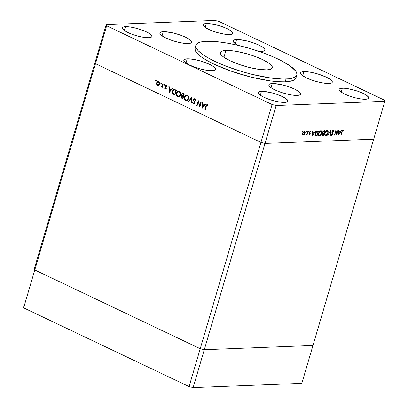 <?xml version="1.0" encoding="UTF-8"?>
<svg xmlns="http://www.w3.org/2000/svg" width="408" height="408" viewBox="0 0 408 408"><rect width="100%" height="100%" fill="white"/><g stroke="black" fill="none" stroke-linecap="round" stroke-linejoin="round"><path stroke-width="0.61" d="M34.313 268.821L34.787 269.969L200.226 348.702L204.291 349.712L312.972 345.469L373.687 139.179L312.972 345.469L204.291 349.712L265.001 143.422L373.687 139.179L384.836 101.291L276.155 105.529L265.001 143.422L373.687 139.179L265.001 143.422L204.291 349.712L200.226 348.702L260.942 142.412L265.001 143.422L373.687 139.179L384.836 101.291L384.367 100.144L218.928 21.41L384.367 100.144L384.836 101.291L276.155 105.529L272.09 104.519L106.651 25.786L95.498 63.679L260.942 142.412L265.001 143.422L276.155 105.529L272.09 104.519L200.226 348.702L34.787 269.969L95.498 63.679L260.942 142.412L272.09 104.519L106.651 25.786L106.182 24.638L214.863 20.4L106.182 24.638L106.651 25.786L95.498 63.679L95.028 62.531L95.498 63.679L260.942 142.412L265.001 143.422L260.942 142.412L95.498 63.679L34.787 269.969L34.313 268.821L34.787 269.969L34.313 268.821L95.028 62.531L34.313 268.821M225.94 50.449L223.931 57.268L225.94 50.449L229.485 50.516L235.967 51.301L245.891 53.514L253.465 55.86L262.502 59.527L269.076 63.291L271.111 65.025L272.192 66.575L272.279 67.881L271.366 68.886L269.494 69.554L266.73 69.865A27.066 6.273 -163.6 0 1 236.941 63.638A27.066 6.273 -163.6 0 1 220.366 52.515A27.066 6.273 -163.6 0 1 225.94 50.449A27.066 6.273 -163.6 0 1 255.724 56.676A27.066 6.273 -163.6 0 1 272.304 67.799A27.066 6.273 -163.6 0 1 266.73 69.865L258.993 69.37L249.324 67.468L239.205 64.454L230.168 60.787L223.594 57.028L221.559 55.289L220.478 53.739L220.391 52.438L221.304 51.433L223.176 50.76L225.94 50.449M295.953 77.979L295.305 79.035L292.587 80.672L285.172 81.84A52.632 12.199 16.4 0 0 295.999 77.826L296.825 75.021A52.632 12.199 -163.6 0 1 285.998 79.035L285.172 81.84L278.276 81.717L270.121 80.871L251.323 77.178L231.642 71.318L214.072 64.194L206.938 60.486L201.287 56.875L197.334 53.499L195.233 50.485L195.065 47.955L195.713 46.9M195.845 45.298L195.019 48.103A52.632 12.199 16.4 0 0 227.246 69.732A52.632 12.199 16.4 0 0 285.172 81.84L285.998 79.035A52.632 12.199 -163.6 0 1 228.072 66.927A52.632 12.199 -163.6 0 1 195.845 45.298A52.632 12.199 -163.6 0 1 206.672 41.285A52.632 12.199 -163.6 0 1 264.598 53.392A52.632 12.199 -163.6 0 1 296.825 75.021M236.574 39.55L235.345 43.712L236.574 39.55L238.741 39.586L247.212 41.014L253.394 42.855L258.917 45.094L262.936 47.394L264.838 49.404L264.889 50.199L264.333 50.811L261.502 51.413A16.539 3.835 -163.6 0 1 258.856 51.337L261.502 51.413A16.539 3.835 -163.6 0 0 264.904 50.148L264.904 50.148A16.539 3.835 -163.6 0 0 254.776 43.355A16.539 3.835 -163.6 0 0 236.574 39.55A16.539 3.835 -163.6 0 0 233.167 40.81A16.539 3.835 -163.6 0 0 238.16 45.375L235.141 43.564L233.238 41.56L233.182 40.764L233.743 40.147L236.574 39.55M303.955 71.614L302.726 75.781L303.955 71.614L306.122 71.655L311.544 72.4L317.71 73.93L326.298 77.163L330.317 79.458L332.219 81.467L332.27 82.263L331.714 82.88L328.884 83.477A16.539 3.835 -163.6 0 1 310.677 79.672A16.539 3.835 -163.6 0 1 300.548 72.874A16.539 3.835 -163.6 0 1 303.955 71.614A16.539 3.835 -163.6 0 1 322.157 75.419A16.539 3.835 -163.6 0 1 332.285 82.217A16.539 3.835 -163.6 0 1 328.884 83.477L324.151 83.176L318.245 82.013L312.059 80.172L306.535 77.933L302.522 75.633L300.62 73.624L300.563 72.828L301.119 72.211L303.955 71.614M272.258 83.558L271.034 87.725L272.258 83.558L274.426 83.599L282.897 85.022L289.083 86.863L294.607 89.107L298.625 91.402L300.528 93.412L300.579 94.207L300.023 94.824L297.192 95.421A16.539 3.835 -163.6 0 1 278.985 91.616A16.539 3.835 -163.6 0 1 268.857 84.818A16.539 3.835 -163.6 0 1 272.258 83.558A16.539 3.835 -163.6 0 1 290.465 87.363A16.539 3.835 -163.6 0 1 300.594 94.161A16.539 3.835 -163.6 0 1 297.192 95.421L292.46 95.12L286.554 93.957L280.367 92.116L274.844 89.877L270.825 87.577L268.923 85.568L268.872 84.772L269.428 84.155L272.258 83.558M187.236 58.818L186.012 62.985L187.236 58.818L189.404 58.859L194.825 59.604L200.991 61.134L209.579 64.367L213.598 66.667L215.501 68.672L215.557 69.472L214.996 70.084L212.165 70.686A16.539 3.835 -163.6 0 1 193.963 66.881A16.539 3.835 -163.6 0 1 183.835 60.083A16.539 3.835 -163.6 0 1 187.236 58.818A16.539 3.835 -163.6 0 1 205.438 62.623A16.539 3.835 -163.6 0 1 215.572 69.421A16.539 3.835 -163.6 0 1 212.165 70.686L207.437 70.38L201.526 69.217L195.345 67.376L189.822 65.137L185.803 62.837L183.901 60.828L183.85 60.032L184.406 59.42L187.236 58.818M163.287 31.697L162.063 35.863L163.287 31.697L165.454 31.737L173.925 33.165L180.112 35.006L185.635 37.245L189.654 39.545L191.556 41.555L191.607 42.35L191.051 42.962L188.221 43.564A16.539 3.835 -163.6 0 1 170.014 39.76A16.539 3.835 -163.6 0 1 159.885 32.961A16.539 3.835 -163.6 0 1 163.287 31.697A16.539 3.835 -163.6 0 1 181.494 35.501A16.539 3.835 -163.6 0 1 191.622 42.299A16.539 3.835 -163.6 0 1 188.221 43.564L183.488 43.258L177.582 42.095L171.396 40.259L165.872 38.015L161.854 35.715L159.951 33.711L159.9 32.91L160.456 32.298L163.287 31.697M125.486 26.658L124.343 30.539L125.486 26.658L127.505 26.693L132.559 27.392L138.302 28.815L146.309 31.824L150.052 33.971L151.822 35.838L151.873 36.582L151.353 37.154L148.716 37.715A15.412 3.57 -163.6 0 1 131.753 34.17A15.412 3.57 -163.6 0 1 122.313 27.836A15.412 3.57 -163.6 0 1 125.486 26.658A15.412 3.57 -163.6 0 1 142.448 30.202A15.412 3.57 -163.6 0 1 151.888 36.536A15.412 3.57 -163.6 0 1 148.716 37.715L144.31 37.429L138.802 36.348L133.039 34.634L127.893 32.543L124.149 30.401L122.38 28.529L122.329 27.79L122.849 27.214L125.486 26.658M342.302 88.215L341.159 92.101L342.302 88.215L344.321 88.256L352.216 89.582L357.979 91.295L363.125 93.386L366.869 95.528L368.638 97.4L368.689 98.139L368.169 98.716L365.532 99.272A15.412 3.57 -163.6 0 1 348.57 95.727A15.412 3.57 -163.6 0 1 339.13 89.393A15.412 3.57 -163.6 0 1 342.302 88.215A15.412 3.57 -163.6 0 1 359.264 91.764A15.412 3.57 -163.6 0 1 368.705 98.099A15.412 3.57 -163.6 0 1 365.532 99.272L361.126 98.991L355.618 97.905L349.855 96.191L344.709 94.105L340.966 91.963L339.196 90.092L339.145 89.347L339.665 88.776L342.302 88.215M206.326 23.506L205.183 27.387L206.326 23.506L208.34 23.542L216.235 24.868L221.998 26.586L227.144 28.672L230.887 30.814L232.662 32.686L232.708 33.431L232.193 34.002L229.551 34.558A15.412 3.57 -163.6 0 1 212.588 31.013A15.412 3.57 -163.6 0 1 203.153 24.679A15.412 3.57 -163.6 0 1 206.326 23.506A15.412 3.57 -163.6 0 1 223.288 27.05A15.412 3.57 -163.6 0 1 232.723 33.385A15.412 3.57 -163.6 0 1 229.551 34.558L225.145 34.277L219.642 33.196L213.879 31.477L208.733 29.391L204.989 27.249L203.215 25.378L203.164 24.638L203.684 24.062L206.326 23.506M261.467 91.372L260.324 95.253L261.467 91.372L263.486 91.407L271.376 92.733L277.139 94.452L282.285 96.538L286.028 98.68L287.803 100.552L287.854 101.296L287.334 101.867L284.692 102.423A15.412 3.57 -163.6 0 1 267.73 98.879A15.412 3.57 -163.6 0 1 258.295 92.545A15.412 3.57 -163.6 0 1 261.467 91.372A15.412 3.57 -163.6 0 1 278.429 94.916A15.412 3.57 -163.6 0 1 287.864 101.25A15.412 3.57 -163.6 0 1 284.692 102.423L280.286 102.143L274.783 101.062L269.02 99.343L263.874 97.257L260.131 95.115L258.356 93.243L258.31 92.504L258.825 91.927L261.467 91.372M95.028 62.531L106.182 24.638L95.028 62.531L95.498 63.679L95.028 62.531M336.86 134.028L337.992 130.167L338.273 130.157L336.768 135.074L335.83 131.289L334.693 135.155L334.412 135.165L335.855 130.254L336.86 134.028L335.855 130.254L334.412 135.165L334.693 135.155L335.83 131.289L336.83 135.068L338.273 130.157L337.992 130.167L336.86 134.028L336.462 133.839L336.86 134.028M331.923 132.467L332.546 132.829L331.893 131.917L332.209 132.07L331.995 131.473L333.096 130.733L332.632 130.514L333.545 131.524L333.887 131.264L333.244 130.228L331.954 131.595L332.362 130.805L333.397 130.244L333.887 131.264L333.545 131.524L333.096 130.733L332.316 131.381L332.219 132.131L332.882 133.916L332.495 134.88L331.78 135.385L331.112 134.594L331.454 134.283L332.066 134.844L332.576 133.901L331.908 132.411L331.954 131.595L332.53 134.247L331.888 134.89L331.316 134.62M330.536 130.458L330.46 135.318L330.159 135.329L330.25 131.498L327.762 135.425L330.536 130.458L327.762 135.425L330.25 131.498L330.159 135.329L330.46 135.318L330.536 130.458M327.145 130.468L328.098 131.162L327.966 133.217L326.696 135.155L325.191 135.548L324.559 134.11L324.911 132.61L326.028 130.994L327.145 130.468C326.094 130.652 325.288 131.534 324.737 133.115C324.36 134.706 324.661 135.543 325.65 135.629C326.701 135.43 327.496 134.543 328.047 132.962L327.803 132.845L328.047 132.962C328.415 131.396 328.114 130.565 327.145 130.468L327.604 130.555M320.856 130.713L321.81 131.407L321.677 133.462L320.408 135.4L318.903 135.798L318.271 134.359L318.531 133.105L319.464 131.514L320.856 130.713C319.806 130.897 319 131.779 318.449 133.36C318.072 134.951 318.378 135.787 319.362 135.874C320.413 135.675 321.213 134.788 321.759 133.207L321.514 133.09L321.759 133.207C322.126 131.641 321.825 130.81 320.856 130.713L321.315 130.8M315.542 131.044L312.569 136.017L312.564 131.162L312.87 131.147L312.87 132.707L314.293 132.651L315.542 131.044L314.293 132.651L312.87 132.707L312.87 131.147L312.564 131.162L312.569 136.017L315.542 131.044M302.364 131.498L302.44 132.054L301.971 132.202L302.252 131.529L302.124 132.314L302.507 131.896L302.083 131.697L302.507 131.896L302.364 131.498L302.507 131.896M305.062 133.217L303.848 134.966L302.731 134.824L302.685 133.309L303.792 131.641L304.837 131.524L305.062 133.217C305.332 132.08 305.118 131.483 304.419 131.417L302.685 133.309L302.624 134.574L303.322 135.13L304.373 134.502L304.098 134.37L304.373 134.502L305.062 133.217L304.817 133.1L305.062 133.217M306.434 131.335L306.51 131.896L306.041 132.044L306.326 131.371L306.194 132.156L306.576 131.738L306.158 131.539L306.576 131.738L306.434 131.335L306.576 131.738M307.846 131.345L308.127 131.335L307.071 134.921L306.791 134.936L306.944 134.405L306.092 134.987L307.015 133.921L307.846 131.345L307.076 133.783L306 134.905L306.944 134.405L306.791 134.936L307.071 134.921L308.127 131.335L307.846 131.345M308.973 131.238L309.05 131.794L308.581 131.947L308.861 131.274L308.734 132.059L309.116 131.636L308.693 131.437L309.116 131.636L308.973 131.238L309.116 131.636M310.233 133.931L309.494 134.875L308.938 134.405L309.871 134.14L309.499 132.386L309.947 131.493L310.605 131.182L311.029 131.641L310.743 131.978L310.238 131.662L309.8 132.304L310.233 133.931L309.82 132.212L310.396 131.621L310.743 131.978L311.029 131.641L310.514 131.177L309.534 132.243L309.947 133.962L309.504 134.456L309.218 134.094L308.938 134.405L309.376 134.895L309.111 134.773L309.376 134.895L310.233 133.931L309.973 133.809L310.233 133.931M315.501 135.726L317.082 135.839L316.577 135.359L317.082 135.839L318.526 130.927L317.551 130.968C316.537 131.019 315.767 131.84 315.241 133.421L316.547 131.294L318.526 130.927L317.082 135.839L315.328 135.584L315.241 133.421L315.568 135.762M323.962 130.718L324.814 130.682L323.371 135.594L322.412 135.589L322.034 134.982L322.784 133.38L322.595 132.003L323.156 131.101L323.962 130.718L322.55 132.151L322.784 133.38L322.116 134.441L322.754 135.619L323.371 135.594L324.814 130.682L323.962 130.718M341.741 130.024L338.762 134.992L338.757 130.137L339.063 130.126L339.068 131.682L340.491 131.626L341.741 130.024L340.491 131.626L339.068 131.682L339.063 130.126L338.757 130.137L338.803 134.992L341.741 130.024M342.914 130.351L342.49 130.152L342.914 130.351L342.383 130.82L341.144 134.9L340.858 134.91L342.205 130.56L342.98 129.856L343.669 130.382L343.388 130.769L342.914 130.351L343.388 130.769L343.669 130.382L343.077 129.846L341.838 131.595L340.858 134.91L341.144 134.9L342.103 131.636L341.858 131.519L343.097 130.412M199.803 105.713L200.94 101.857L201.292 102.026L199.849 106.937L198.293 101.791L197.151 105.657L196.799 105.488L198.242 100.572L199.803 105.713L198.242 100.572L196.799 105.488L197.151 105.657L198.293 101.791L199.849 106.937L201.292 102.026L200.94 101.857L199.803 105.713L200.211 105.698L199.803 105.713M193.392 104.009L194.254 103.974L193.392 104.009L194.708 103.326L193.769 99.822L195.473 99.333L194.789 99.363L195.422 100.592L195.83 100.506L194.937 98.858L193.412 99.649L193.851 99.634L193.412 99.649L193.861 98.971L194.718 98.777L195.575 99.516L195.83 100.506L195.422 100.592L194.718 99.333L193.8 99.741L194.708 102.474L194.621 103.55L194.172 104.02L193.392 104.009L192.581 102.673L192.989 102.525L193.693 103.566L194.346 103.178L193.412 99.649L194.346 103.178L193.581 103.525L192.989 102.525L192.581 102.673L193.392 104.009L193.836 104.106M191.531 97.379L191.816 103.117L191.434 102.933L191.25 98.435L188.787 101.674L188.409 101.495L191.531 97.379L188.409 101.495L188.787 101.674L191.25 98.435L191.434 102.933L191.816 103.117L191.531 97.379M187.241 95.197L187.986 95.758L188.715 97.685L188.394 99.236L187.445 100.307L186.39 100.552L185.354 100.133L184.472 98.925L184.258 97.864L184.482 96.538L185.166 95.513L186.165 95.023L187.241 95.197L186.369 95.003L184.401 96.788C184.049 98.44 184.498 99.634 185.752 100.373L186.609 100.557L188.578 98.751C188.919 97.119 188.471 95.936 187.241 95.197M179.306 91.418L180.055 91.984L180.785 93.911L180.458 95.462L179.515 96.533L178.459 96.778L177.419 96.359L176.536 95.151L176.327 94.085L176.552 92.764L177.235 91.739L178.235 91.244L179.306 91.418L178.434 91.224L176.47 93.014C176.113 94.661 176.567 95.86 177.822 96.599L178.673 96.778L180.647 94.977C180.984 93.345 180.54 92.162 179.306 91.418M172.615 88.378L169.238 92.371L168.851 86.588L169.238 86.771L169.361 88.628L171.161 89.48L172.227 88.194L172.615 88.378L172.227 88.194L171.161 89.48L169.361 88.628L169.238 86.771L168.851 86.588L169.289 92.397L172.615 88.378M156.035 80.417L156.06 81.228L155.581 80.667L156.035 80.417L155.581 80.667L155.79 81.233L156.244 80.983L156.035 80.417L155.581 80.667L156.228 80.641L155.581 80.667M159.584 84.211L158.661 85.379L157.233 85.18L156.488 83.701L156.901 82.125L157.855 81.513L158.911 81.819L159.533 82.686L159.584 84.211C159.834 83.033 159.513 82.176 158.625 81.646L157.972 81.503L156.58 82.783L156.606 84.247L157.529 85.364L158.171 85.507L158.809 85.292L159.584 84.211M161.17 82.86L161.196 83.671L160.716 83.11L161.17 82.86L160.716 83.11L160.925 83.676L161.379 83.426L161.17 82.86L160.716 83.11L161.364 83.084L160.716 83.11M161.124 87.072L162.415 86.802L162.001 86.817L161.849 87.348L162.206 87.516L163.261 83.926L162.904 83.757L163.261 83.926L162.206 87.516L161.849 87.348L162.001 86.817L161.354 87.128L160.849 86.802L162.053 86.282L162.904 83.757L162.124 86.164L160.849 86.802L161.395 87.128M164.322 84.359L164.347 85.17L163.868 84.609L164.322 84.359L163.868 84.609L164.082 85.18L164.531 84.925L164.322 84.359L163.868 84.609L164.516 84.584L163.868 84.609M166.265 85.282L165.107 85.915L165.546 85.899L165.107 85.915L165.082 86.537L165.49 86.522L165.082 86.537L165.454 87.287L165.949 87.266L165.454 87.287L165.76 87.853L166.163 87.837L165.76 87.853L165.76 88.225L166.163 88.21L165.245 88.531L164.852 87.914L164.521 88.108L164.914 88.092L164.521 88.108L165.113 88.969L166.122 88.378L165.266 89.026L164.521 88.108L164.852 87.914L165.322 88.556L165.76 88.225L165.067 86.46L165.286 85.542L166.178 85.246L166.949 86.164L166.617 86.384L166.056 85.695L165.49 86.011L166.122 88.378L165.47 86.068L166.153 85.731L166.617 86.384L166.949 86.164L165.893 85.201M172.421 91.015L173.14 89.745L173.905 89.327L176.378 90.168L174.935 95.079L172.696 93.641L172.293 92.57L172.421 91.015L172.926 93.922L174.935 95.079L176.378 90.168L174.083 89.306L172.421 91.015L172.834 90.999L172.421 91.015M183.238 93.432L184.309 93.942L182.866 98.853L181.427 98.022L181.132 96.961L181.958 95.844L181.494 94.891L181.672 93.942L182.249 93.371L183.238 93.432L182.611 93.289L181.56 94.228L181.958 95.844L181.188 96.671L182.09 98.486L182.866 98.853L184.309 93.942L183.238 93.432M205.668 104.106L202.286 108.1L201.904 102.316L202.291 102.5L202.414 104.356L204.209 105.208L205.28 103.923L205.668 104.106L205.28 103.923L204.209 105.208L202.414 104.356L202.291 102.5L201.904 102.316L202.337 108.125L205.668 104.106M207.341 104.759C206.565 104.581 206.091 105.004 205.907 106.039L206.321 106.024L205.907 106.039L204.933 109.359L205.29 109.528L206.249 106.258L207.172 105.254L207.851 105.228L206.545 105.473L205.29 109.528L204.933 109.359L206.382 104.933L207.341 104.759L208.131 105.784L207.81 106.06L207.172 105.254L207.81 106.06L208.131 105.784L206.927 104.662M218.928 21.41L214.863 20.4L218.928 21.41M206.672 41.285L201.302 41.886L199.257 42.452L196.539 44.09L195.891 45.145L196.059 47.68L198.161 50.694L202.113 54.07L207.764 57.681L218.938 63.23L227.766 66.81L242.23 71.665L252.149 74.373L270.948 78.066L282.724 79.06L288.884 78.821L291.368 78.433L295.004 77.127L296.779 75.169L296.937 73.97L295.795 71.186L290.557 66.249L281.51 60.787L273.732 57.089L264.904 53.504L250.441 48.654L235.62 44.788L226.175 42.937L217.51 41.738L206.672 41.285M155.79 81.233L156.244 80.983M158.61 85.405L157.529 85.364L158.431 85.328L157.983 85.022M157.024 84.232L156.606 84.247L157.024 84.232M157.004 82.768L156.58 82.783L157.004 82.768M157.876 81.993L158.437 81.569M157.871 84.895L158.748 85.44M158.6 81.513L157.799 82.09M158.304 81.641L158.034 81.835M158.258 82.217L159.166 81.972M159.268 84.951L158.794 84.971M157.661 84.925L156.937 82.952L157.998 81.983L159.176 82.064L158.498 82.09L159.227 84.038L159.63 84.023L157.661 84.925L158.136 85.027L157.253 84.609L156.937 82.952L158.029 81.983L158.906 82.401L159.304 83.456L158.982 84.543L158.136 85.027L159.186 84.971M159.074 81.957L157.998 81.983M160.925 83.676L161.379 83.426M162.022 87.037L160.849 86.802L161.833 86.685L161.94 86.991M162.384 86.664L161.318 86.664M162.608 86.144L162.124 86.164L162.608 86.144M162.96 84.946L162.547 84.961L162.96 84.946M164.082 85.18L164.531 84.925M165.113 88.969L165.429 89.041M165.862 88.842L165.628 88.556M165.76 88.225L165.245 88.531M166.744 85.711L166.153 85.731L166.744 85.711M166.821 85.649L166.153 85.731M165.52 88.337L165.908 88.873M169.927 89.199L169.906 88.883L169.927 89.199M171.722 89.459L171.161 89.48L171.722 89.459M170.299 89.184L171.482 89.745L169.402 89.219L170.299 89.184M169.549 91.428L169.402 89.219L171.38 89.872L170.819 89.893L169.549 91.428L170.111 91.407L169.549 91.428L170.819 89.893L169.402 89.219L169.549 91.428M173.961 94.019L175.052 94.676L174.134 94.702L175.032 94.666L173.823 93.891M173.726 93.891L172.926 93.922L173.726 93.891M173.854 89.908L174.558 89.362M174.593 89.347L173.731 90.071M174.899 89.842L176.348 90.265L174.874 89.847M175.874 90.505L174.726 94.406L173.267 93.559L172.778 91.183L174.247 89.872L176.317 90.25L175.42 90.285L175.874 90.505L174.002 89.877L172.87 90.907L172.9 93.08L174.726 94.406L175.874 90.505M174.996 89.837L174.247 89.872M179.122 96.706L177.822 96.599L178.719 96.563L178.112 96.155L179.347 96.058L180.29 94.809L180.693 94.794L178.673 96.237L177.949 96.084C176.934 95.482 176.557 94.518 176.822 93.182L178.418 91.764L179.173 91.927C180.183 92.524 180.555 93.483 180.29 94.809L180.336 93.508L179.785 92.386L178.826 91.805L177.643 92.004L176.975 92.784L176.715 94.054L177.092 95.293L178.123 96.155M176.888 92.998L176.47 93.014L176.888 92.998M177.99 91.841L178.882 91.27M177.959 95.997L178.923 96.65M178.51 91.438L177.806 92.06M179.367 91.729L178.418 91.764M180.076 96.099L179.551 96.206M178.673 96.237L180.015 96.125M182.983 98.45L182.09 98.486L182.983 98.45L182.386 98.053L182.988 98.45M181.621 96.655L181.188 96.671L181.621 96.655M182.085 96.635L182.855 95.809L182.208 96.339M182.682 95.814L181.958 95.844L182.682 95.814M181.994 94.207L181.56 94.228L181.994 94.207M182.616 93.825L183.085 93.371M183.146 93.34L182.57 93.911M183.421 93.799L184.283 94.044L182.59 93.825L184.197 94.003L183.299 94.039L184.217 94.263L183.804 94.279L183.269 96.104L182.31 95.579L181.917 94.396L182.59 93.825M183.029 96.252L183.595 96.38M182.656 98.18L181.55 96.834L182.177 96.288L183.569 96.467L182.881 96.492L183.534 96.594L183.121 96.609L182.656 98.18L183.07 98.165L182.656 98.18L183.121 96.609L181.942 96.344L181.575 97.415L182.656 98.18M183.595 96.375L182.177 96.288M183.682 96.089L183.269 96.104L183.682 96.089M187.053 100.48L185.752 100.373L186.65 100.337L186.043 99.929L187.277 99.832L188.221 98.583L188.624 98.568L186.604 100.016L185.885 99.863C184.865 99.261 184.487 98.292 184.758 96.961L186.354 95.538L187.104 95.707C188.114 96.298 188.486 97.257 188.221 98.583L188.272 97.282L187.716 96.161L186.762 95.579L185.574 95.783L184.911 96.558L184.645 97.833L185.028 99.067L186.053 99.929M184.819 96.773L184.401 96.788L184.819 96.773M185.921 95.615L186.818 95.044M185.89 99.776L186.859 100.424M186.441 95.212L185.742 95.834M187.303 95.503L186.354 95.538M188.006 99.873L187.481 99.98M186.604 100.016L187.945 99.899M191.806 102.918L191.434 102.933L191.806 102.918M191.622 98.42L191.25 98.435L191.622 98.42M188.945 101.475L188.409 101.495L188.945 101.475M195.412 99.251L194.789 99.363M194.269 103.963L193.841 103.591M193.025 102.658L192.581 102.673L193.025 102.658M194.769 103.556L193.581 103.525M194.744 103.163L194.346 103.178L194.744 103.163M194.687 102.403L194.269 102.418L194.687 102.403M194.341 101.658L193.882 101.679L194.341 101.658M194.937 98.858L194.443 98.751M194.453 99.282L194.907 98.843M194.937 98.828L194.412 99.358M193.749 103.443L194.29 103.974M195.238 99.256L195.544 99.272M198.66 101.776L198.293 101.791L198.66 101.776M197.207 105.468L196.799 105.488L197.207 105.468M202.98 104.927L202.954 104.611L202.98 104.927M204.77 105.188L204.209 105.208L204.77 105.188M203.352 104.912L204.536 105.473L202.455 104.948L203.352 104.912M202.597 107.156L202.455 104.948L204.428 105.601L203.873 105.621L202.597 107.156L203.159 107.136L202.597 107.156L203.873 105.621L202.455 104.948L202.597 107.156M207.091 105.203L207.397 104.79M207.968 105.427L207.412 105.448L207.968 105.427M207.861 105.177L207.172 105.254M207.494 104.723L206.999 105.422M182.31 95.579L183.269 96.104L183.804 94.279L182.723 93.835L182.157 94.008L181.881 94.819L182.31 95.579M301.981 131.917L302.124 132.314M303.312 134.676L302.756 134.859L303.322 135.13L302.756 134.859L303.552 134.497M302.991 135.068L303.322 135.13M304.756 131.478L304.419 131.417L304.608 131.942L303.863 131.595M304.618 132.238L304.271 131.254M303.807 131.59L304.159 131.794M302.802 134.416L303.455 134.691L302.726 133.181L304.291 131.855L304.781 133.227L303.455 134.691L304.399 134.023L304.847 132.952L304.608 131.942M304.291 131.855L303.526 132.284L302.93 133.436L302.981 134.395L303.455 134.691M306.051 131.759L306.194 132.156M308.591 131.656L308.734 132.059M309.504 134.456L309.218 134.094M309.075 134.252L309.346 134.38M310.401 131.192L311.029 131.641L310.315 131.544L310.386 131.167M310.396 131.621L310.743 131.978M310.177 131.708L309.83 131.351M309.494 132.406L309.8 132.549L309.494 132.406M309.233 132.284L310.289 133.38L309.723 133.115L309.667 133.661M309.274 134.37L308.999 134.579M308.927 134.604L309.31 134.334M309.723 133.375L309.473 132.636M310.524 131.641L310.049 131.453M312.564 132.559L312.87 132.707L312.564 132.559M313.859 132.666L313.66 133.003L313.859 132.666M312.564 132.921L313.426 132.891L312.564 132.921M312.87 135.058L312.87 133.202L312.564 133.059L313.992 133.161L313.426 132.891L313.992 133.161L312.87 135.058L312.564 134.91L312.87 135.058L313.992 133.161L312.87 133.202L312.87 135.058M317.873 130.953L317.776 131.289L317.873 130.953M315.384 135.584L314.935 135.456M316.475 131.269L318.097 131.442L316.945 135.349L315.017 134.813M315.058 134.859L316.945 135.349L318.097 131.442L317.169 131.187L317.735 131.458L316.802 131.616L316.032 132.314L315.394 134.018L315.802 135.257L315.282 133.299L315.527 133.411L316.802 131.616L316.389 131.422L317.735 131.458L316.236 131.345M319.505 135.369L318.796 135.604L319.362 135.874L318.633 135.604L319.586 135.318M318.888 135.787L319.362 135.874M320.999 130.718L321.331 131.468M321.336 131.514L320.872 130.601M320.086 130.953L320.826 131.279M318.673 135.074L318.271 134.793M320.719 131.218L320.153 130.948L320.719 131.218L319.857 131.58L318.73 133.35L318.485 133.238L318.699 134.819L319.495 135.374C318.694 135.303 318.439 134.625 318.73 133.35L320.719 131.218C321.514 131.284 321.764 131.952 321.478 133.222L319.495 135.374L318.301 134.824M319.495 135.374L320.749 134.604L321.575 132.814L321.402 131.565L320.127 130.948M324.161 130.708L324.059 131.044L324.161 130.708M323.478 133.034L323.376 133.375L323.478 133.034M322.101 135.349L322.861 135.114L323.371 135.594L322.187 135.349L322.754 135.619L322.111 135.349M322.31 135.553L322.754 135.619M322.85 135.114L322.402 134.421L322.483 135.038L323.233 135.104L323.697 133.528L322.157 134.303L323.508 133.533L322.942 133.263L323.697 133.528L323.131 133.258L323.697 133.528L323.233 135.104L321.973 134.798M323.09 132.763L322.519 132.727L323.09 132.998L322.83 132.136L324.385 131.197L323.845 133.023L322.473 132.707M323.09 132.998L323.845 133.023L324.385 131.197L323.819 130.927L324.385 131.197L323.416 130.942L323.983 131.213L322.59 132.024L323.003 132.957M326.375 130.708L327.007 130.973L326.145 131.335L325.018 133.105L324.773 132.988L324.987 134.574L325.783 135.124C324.982 135.058 324.727 134.38 325.018 133.105L327.007 130.973C327.803 131.039 328.052 131.708 327.767 132.977L325.783 135.124L325.084 135.359L325.65 135.629L324.921 135.354L325.875 135.074M325.171 135.543L325.65 135.629M327.287 130.468L327.619 131.223M327.624 131.269L327.16 130.356M324.584 134.579L325.921 135.114L327.19 134.161L327.899 132.177L327.481 131.096L326.441 130.703L327.114 131.034M324.962 134.829L324.559 134.548M327.007 130.973L326.415 130.703M330.164 135.175L330.46 135.318L330.164 135.175M333.158 130.239L333.305 130.8L332.964 130.024M333.096 130.733L332.795 130.591M331.888 134.89L331.454 134.283L331.112 134.594L331.704 135.395L331.316 135.211L331.704 135.395L332.816 134.217L332.546 132.829L331.974 132.559L332.862 133.477L332.306 133.273M331.714 134.849L331.255 135.109M331.214 135.114L331.775 134.788M332.311 133.289L331.877 132.391M338.762 131.539L339.068 131.682L338.762 131.539M340.058 131.646L339.859 131.978L340.058 131.646M338.762 131.901L339.624 131.866L338.762 131.901M339.068 134.038L339.068 132.182L338.762 132.034L340.19 132.136L339.624 131.866L340.19 132.136L339.068 134.038L338.762 133.89L339.068 134.038L340.19 132.136L339.068 132.182L339.068 134.038M342.975 129.856L343.669 130.382L342.944 130.331L342.873 129.724M342.822 130.499L342.343 130.081M342.975 130.356L342.531 130.142M200.226 348.702L34.787 269.969L23.633 307.856L23.164 306.709L23.633 307.856L34.787 269.969L200.226 348.702L189.072 386.59L23.633 307.856L189.072 386.59L193.137 387.6L189.072 386.59L200.226 348.702L204.291 349.712L200.226 348.702M312.972 345.469L204.291 349.712L193.137 387.6L204.291 349.712L312.972 345.469L301.818 383.362L193.137 387.6L301.818 383.362L312.972 345.469M165.388 88.562L166.286 88.531M309.422 134.436L308.851 134.171M343.036 130.376L342.47 130.106"/></g></svg>
